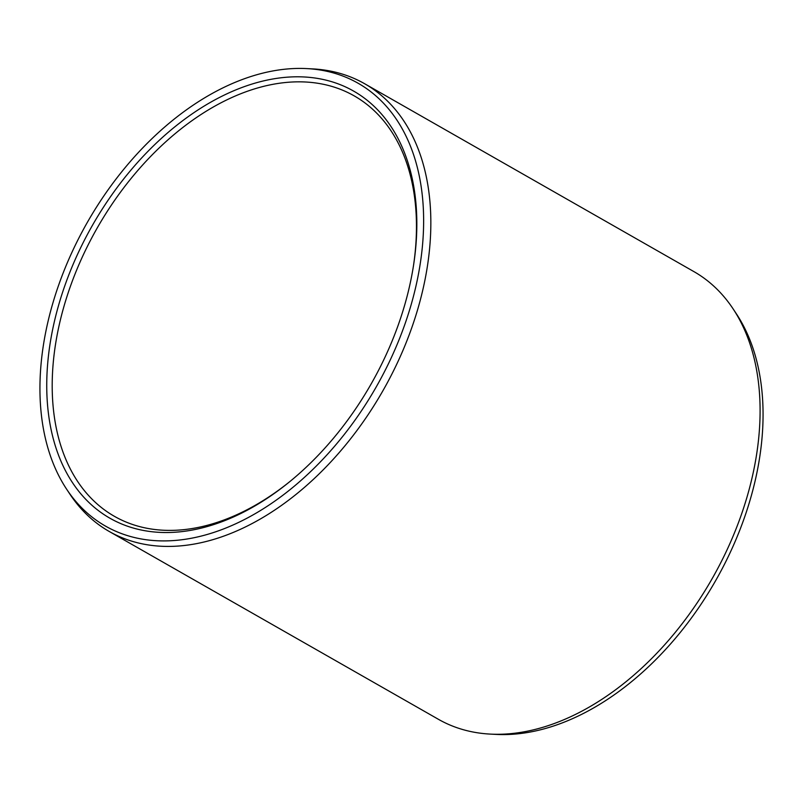 <?xml version="1.0" encoding="UTF-8"?>
<svg xmlns="http://www.w3.org/2000/svg" width="803" height="803" viewBox="0 0 803 803"><rect width="100%" height="100%" fill="white"/><g stroke="black" fill="none" stroke-linecap="round" stroke-linejoin="round"><path stroke-width="1.2" d="M46.945 395.488A245.879 160.339 119.7 0 1 223.033 95.677A245.879 160.339 119.7 0 1 416.627 213.839A245.879 160.339 -60.3 0 1 413.726 264.087A245.879 160.339 -60.3 0 1 289.411 481.941A245.879 160.339 -60.3 0 1 46.945 395.488M290.234 481.268A242.014 157.82 -60.3 0 1 114.387 516.309A242.014 157.82 -60.3 0 1 52.396 395.508A242.014 157.82 119.7 0 1 155.17 151.847A242.014 157.82 119.7 0 1 354.274 95.918A242.014 157.82 119.7 0 1 416.265 216.72A242.014 157.82 -60.3 0 1 413.565 265.131M733.129 308.904L736.401 313.853A254.922 166.231 119.7 0 1 762.85 404.18A254.922 166.231 -60.3 0 1 496.425 734.414L490.513 734.113A257.733 168.068 -60.3 0 0 759.879 400.235A257.733 168.068 119.7 0 0 733.129 308.904A257.733 168.068 119.7 0 0 693.852 271.575L364.612 83.713A257.733 168.068 119.7 0 1 430.629 212.363A257.733 168.068 -60.3 0 1 321.19 471.853A257.733 168.068 -60.3 0 1 109.148 531.425L438.388 719.287A257.733 168.068 -60.3 0 0 490.513 734.113M66.599 489.147A254.922 166.231 -60.3 0 0 286.731 492.289A254.922 166.231 -60.3 0 0 423.422 210.496A254.922 166.231 119.7 0 0 306.575 68.586A254.922 166.231 119.7 0 0 40.15 398.82A254.922 166.231 -60.3 0 0 66.599 489.147L69.871 494.096A257.733 168.068 -60.3 0 0 109.148 531.425M306.575 68.586L312.487 68.887A257.733 168.068 119.7 0 1 364.612 83.713"/></g></svg>
